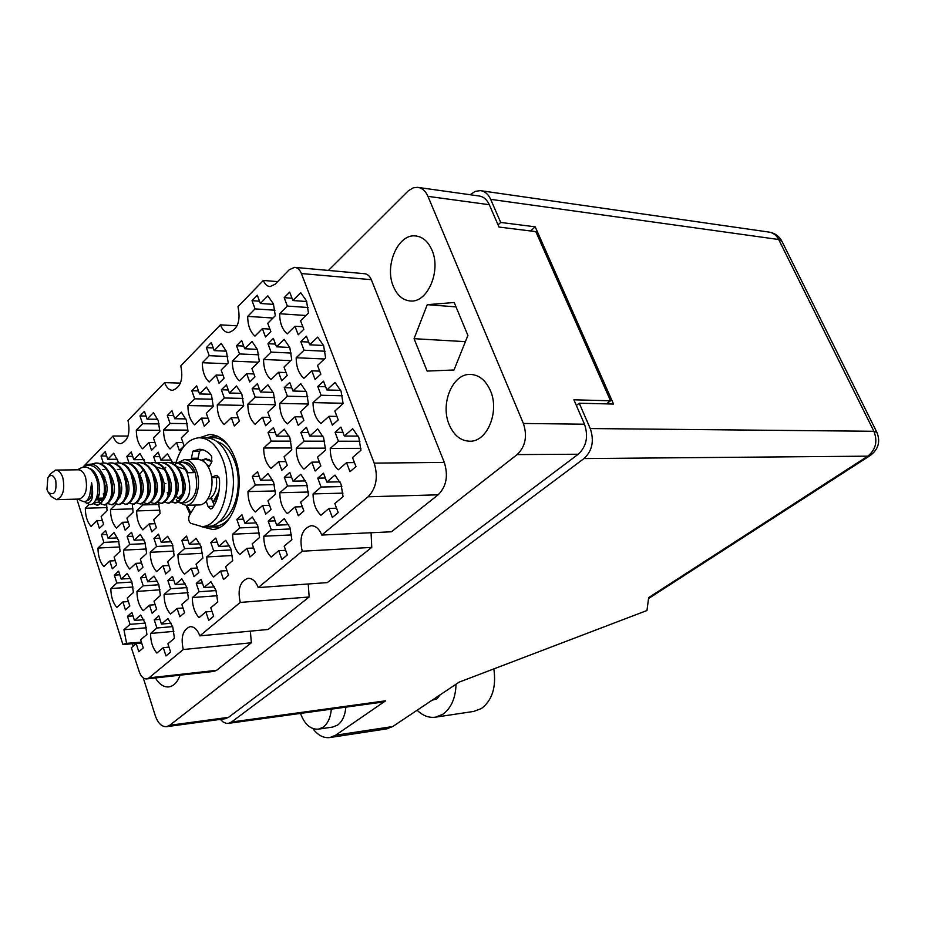 <?xml version="1.0" encoding="UTF-8"?>
<svg xmlns="http://www.w3.org/2000/svg" width="925" height="925" viewBox="0 0 925 925"><rect width="100%" height="100%" fill="white"/><g stroke="black" fill="none" stroke-linecap="round" stroke-linejoin="round"><path stroke-width="1.39" d="M199.812 635.868L240.28 602.418L309.147 596.995L268.146 629.474L199.812 635.868C197.476 629.59 194.215 626.537 190.041 626.676C182.849 629.659 180.595 637.279 183.266 649.535L149.017 677.852L146.693 678.915C143.479 679.043 140.993 676.626 139.224 671.631L131.362 647.789L136.218 643.627L138.808 651.732L143.259 647.928L140.658 639.799L146.913 634.411L145.317 623.369L140.669 615.032L134.46 620.49L131.882 612.454L127.5 616.351L132.992 615.9M154.244 619.831L156.903 628.006L150.544 633.463C150.602 641.707 152.706 648.24 156.88 653.05L163.286 647.662L165.98 655.929L170.616 652.079L167.911 643.777L174.432 638.308L172.778 627.034L167.945 618.524L161.482 624.074L158.811 615.877L154.244 619.831L159.944 619.345M101.392 534.638L103.866 542.385L97.981 548.028C98.038 555.994 100.004 562.169 103.877 566.574L109.809 560.989L112.307 568.806L116.596 564.805L114.087 556.966L120.111 551.288L118.573 540.512L114.087 532.569L108.109 538.315L105.612 530.557L101.392 534.638L106.849 534.419M196.285 583.409L199.095 591.769L192.342 597.573C192.388 606.083 194.62 612.766 199.048 617.622L205.87 611.899L208.715 620.363L213.652 616.258L210.784 607.771L217.722 601.944L215.964 590.347L210.842 581.686L203.963 587.595L201.13 579.2L196.285 583.409L202.413 582.993M140.588 577.79L143.202 585.814L136.958 591.422C137.016 599.608 139.085 606.014 143.178 610.673L149.468 605.135L152.116 613.252L156.66 609.286L154.001 601.146L160.395 595.515L158.765 584.38L154.024 576.078L147.688 581.779L145.063 573.731L140.588 577.79L146.266 577.431M181.809 540.397L184.572 548.618L177.947 554.572C177.993 563.013 180.19 569.569 184.537 574.252L191.221 568.366L194.019 576.68L198.852 572.459L196.042 564.123L202.841 558.133L201.13 546.698L196.088 538.257L189.347 544.316L186.573 536.084L181.809 540.397L187.937 540.119M127.164 536.488L129.731 544.374L123.615 550.132C123.661 558.238 125.707 564.539 129.72 569.037L135.894 563.348L138.484 571.326L142.947 567.256L140.346 559.255L146.612 553.474L145.017 542.489L140.357 534.396L134.137 540.235L131.558 532.326L127.164 536.488L132.83 536.246M167.333 415.51L170.05 423.442L163.54 429.963C163.598 438.358 165.748 444.694 170.015 448.972L176.594 442.532L179.334 450.556L184.087 445.931L181.323 437.883L187.995 431.316L186.307 420.089L181.358 412.122L174.744 418.748L172.004 410.792L167.333 415.51L173.657 415.591M167.876 580.542L170.593 588.739L164.095 594.44C164.153 602.776 166.303 609.332 170.558 614.084L177.103 608.442L179.843 616.744L184.584 612.697L181.82 604.383L188.48 598.66L186.792 587.306L181.867 578.83L175.264 584.623L172.536 576.414L167.876 580.542L173.784 580.16M210.819 542.478L213.687 550.861L206.784 556.931C206.83 565.533 209.108 572.24 213.629 577.027L220.601 571.037L223.503 579.524L228.544 575.223L225.619 566.713L232.707 560.608L230.926 548.93L225.688 540.316L218.67 546.49L215.779 538.072L210.819 542.478L217.178 542.166M114.33 575.142L116.851 583.016L110.85 588.531C110.907 596.544 112.908 602.834 116.851 607.39L122.898 601.944L125.442 609.91L129.812 606.002L127.257 598.024L133.397 592.486L131.824 581.571L127.257 573.442L121.163 579.038L118.631 571.153L114.33 575.142L119.811 574.807M153.955 538.408L156.614 546.455L150.243 552.306C150.301 560.573 152.417 567.013 156.591 571.592L163.008 565.811L165.702 573.951L170.35 569.812L167.633 561.637L174.166 555.763L172.512 544.548L167.668 536.292L161.204 542.235L158.522 534.164L153.955 538.408L159.84 538.142M145.121 462.673L140.045 453.481L133.813 459.713L131.234 451.92L126.829 456.36L132.691 456.326M172.478 462.5L167.402 453.759L160.915 460.118L158.233 452.175L153.654 456.696L159.748 456.661M139.953 415.961L142.577 423.743L136.322 430.137C136.368 438.369 138.449 444.578 142.554 448.787L148.867 442.462L151.515 450.325L156.082 445.792L153.411 437.907L159.828 431.478L158.198 420.459L153.434 412.654L147.075 419.152L144.45 411.347L139.953 415.961L146.034 416.053M118.782 462.824L113.729 453.204L107.739 459.309L105.253 451.678L101.022 456.025L106.664 456.002M284.172 297.665L287.351 306.059L279.674 313.748C279.708 322.883 282.229 329.589 287.236 333.879L294.983 326.259L298.208 334.769L303.816 329.3L300.579 320.778L308.476 313.02L306.51 300.926L300.706 292.693L292.89 300.521L289.687 292.103L284.172 297.665L292.022 298.255M252.016 300.66L255.069 308.881L247.715 316.385C247.75 325.334 250.166 331.902 254.976 336.099L262.399 328.664L265.487 336.989L270.852 331.647L267.741 323.299L275.303 315.726L273.418 303.886L267.845 295.827L260.364 303.469L257.3 295.225L252.016 300.66L259.52 301.203M206.356 347.638L209.223 355.686L202.332 362.727C202.378 371.376 204.656 377.805 209.166 382.013L216.126 375.041L219.028 383.193L224.07 378.186L221.144 370.012L228.221 362.924L226.44 351.419L221.214 343.453L214.195 350.61L211.305 342.551L206.356 347.638L213.247 347.962M267.972 343.73L271.083 352.113L263.579 359.478C263.613 368.497 266.076 375.192 270.979 379.574L278.564 372.289L281.709 380.776L287.189 375.55L284.021 367.04L291.733 359.617L289.814 347.615L284.137 339.325L276.494 346.817L273.372 338.411L267.972 343.73L275.488 344.112M221.376 389.783L224.301 397.981L217.271 404.873C217.306 413.602 219.63 420.147 224.232 424.529L231.331 417.707L234.291 426.009L239.425 421.106L236.453 412.781L243.668 405.832L241.853 394.177L236.523 385.991L229.377 393.009L226.428 384.788L221.376 389.783L228.278 389.968M236.523 345.73L239.506 353.94L232.314 361.132C232.36 369.965 234.73 376.533 239.425 380.822L246.686 373.688L249.704 382.013L254.953 376.891L251.912 368.555L259.301 361.305L257.451 349.558L252.005 341.429L244.686 348.748L241.691 340.516L236.523 345.73L243.714 346.077M268.077 432.588L271.187 441.121L263.694 448.012C263.729 456.996 266.192 463.818 271.083 468.466L278.645 461.656L281.79 470.305L287.259 465.414L284.091 456.742L291.791 449.804L289.872 437.745L284.206 429.142L276.587 436.161L273.465 427.604L268.077 432.588L275.292 432.634M317.772 386.523L321.067 395.252L313.055 402.618C313.089 411.926 315.714 418.909 320.929 423.569L329.022 416.285L332.364 425.13L338.226 419.904L334.85 411.024L343.094 403.601L341.059 391.159L335 382.441L326.849 389.945L323.519 381.181L317.772 386.523L325.635 386.754M236.846 519.399L239.818 527.898L232.649 534.199C232.695 542.963 235.054 549.751 239.737 554.572L246.975 548.34L249.981 556.954L255.219 552.491L252.178 543.865L259.543 537.529L257.693 525.654L252.271 516.948L244.986 523.353L241.992 514.832L236.846 519.399L243.506 519.145M284.322 477.3L287.49 485.995L279.836 492.724C279.87 501.789 282.379 508.75 287.374 513.583L295.098 506.946L298.301 515.757L303.886 510.993L300.66 502.148L308.534 495.384L306.58 483.151L300.787 474.305L293.005 481.15L289.814 472.421L284.322 477.3L291.548 477.173M191.857 390.778L194.666 398.814L187.914 405.566C187.972 414.111 190.203 420.54 194.62 424.829L201.43 418.135L204.275 426.275L209.2 421.476L206.333 413.325L213.259 406.514L211.513 395.102L206.391 387.078L199.534 393.946L196.701 385.887L191.857 390.778L198.47 390.951M284.252 387.656L287.421 396.201L279.755 403.404C279.789 412.504 282.31 419.337 287.305 423.904L295.04 416.77L298.255 425.442L303.851 420.32L300.625 411.637L308.499 404.375L306.545 392.212L300.752 383.678L292.947 391.009L289.756 382.441L284.252 387.656L291.78 387.864M252.282 476.491L255.323 485.012L247.992 491.591C248.027 500.471 250.444 507.282 255.231 512.011L262.619 505.501L265.695 514.127L271.048 509.455L267.949 500.807L275.477 494.181L273.603 482.203L268.053 473.554L260.596 480.26L257.543 471.715L252.282 476.491L259.208 476.375M300.845 432.449L304.082 441.167L296.254 448.209C296.278 457.389 298.844 464.362 303.955 469.114L311.852 462.153L315.124 470.987L320.848 465.992L317.553 457.135L325.6 450.047L323.611 437.71L317.691 428.922L309.725 436.091L306.464 427.35L300.845 432.449L308.383 432.495M268.181 521.11L271.279 529.794L263.798 536.211C263.833 545.172 266.296 552.109 271.175 557.035L278.726 550.687L281.859 559.486L287.328 554.931L284.172 546.12L291.861 539.657L289.941 527.528L284.287 518.624L276.668 525.169L273.557 516.451L268.181 521.11L275.118 520.844M300.81 341.649L304.047 350.217L296.197 357.744C296.231 366.959 298.798 373.804 303.909 378.279L311.829 370.821L315.113 379.493L320.848 374.151L317.541 365.444L325.612 357.859L323.611 345.592L317.68 337.116L309.702 344.782L306.441 336.203L300.81 341.649L308.661 342.065M252.155 388.743L255.196 397.114L247.854 404.156C247.888 413.07 250.305 419.753 255.103 424.228L262.515 417.244L265.591 425.731L270.956 420.725L267.845 412.226L275.396 405.127L273.511 393.217L267.949 384.858L260.48 392.027L257.416 383.644L252.155 388.743L259.358 388.939M317.784 478.144L321.079 487.036L313.078 493.904C313.113 503.165 315.726 510.276 320.929 515.237L329.011 508.449L332.353 517.468L338.192 512.6L334.827 503.558L343.059 496.644L341.024 484.133L334.977 475.092L326.837 482.087L323.519 473.161L317.784 478.144L325.322 478.005M360.935 448.347L330.26 448.405C330.283 457.794 332.965 464.917 338.284 469.784L346.551 462.673L349.974 471.704L355.963 466.605L352.517 457.54L360.935 450.302L358.865 437.687L352.691 428.703L344.343 436.033L358.195 436.091M185.983 505.328L190.03 514.277M201.384 526.614L212.507 529.435C232.742 529.389 246.397 487.868 235.158 458.627C229.03 442.809 220.427 434.773 209.362 434.507L199.58 437.745M393.403 286.507C397.311 295.595 403.046 300.428 410.631 301.007C427.651 302.752 441.364 270.632 431.929 250.062C428.067 241.356 422.54 236.638 415.325 235.921C397.866 233.84 384.233 265.972 393.403 286.507M449.215 424.714C453.955 435.559 460.916 441.063 470.108 441.225C487.382 441.653 499.789 411.278 490.377 390.57C485.671 380.14 478.953 374.764 470.212 374.405C452.464 373.619 440.046 403.982 449.215 424.714M155.4 677.944C159.297 684.396 163.817 687.379 168.974 686.893C173.842 686.038 177.542 682.13 180.074 675.192M142.462 503.651L142.889 504.923L136.646 510.924C136.692 519.122 138.773 525.435 142.866 529.863L149.168 523.932L151.816 531.933L156.371 527.678L153.712 519.665L160.117 513.629L158.545 502.749M116.203 503.952L110.491 509.548C110.549 517.595 112.549 523.793 116.504 528.129L122.562 522.301L125.106 530.141L129.488 525.967L126.922 518.104L133.073 512.184L132.263 504.137M89.263 504.287L85.331 508.23C85.389 516.127 87.32 522.209 91.124 526.452L96.952 520.729L99.403 528.418L103.612 524.325L101.149 516.613L107.069 510.797L106.618 504.622M141.629 642.84L122.944 644.598L125.349 643.465L141.398 642.123M143.259 677.933L155.342 715.834C158.013 723.327 161.771 726.934 166.627 726.668L169.703 725.293L517.168 454.591C525.446 446.544 527.528 436.161 523.388 423.465L427.951 196.354C425.523 190.885 422.02 187.891 417.464 187.336L413.128 187.891L408.318 190.816L328.444 270.424M83.296 466.755L113.023 435.999C114.804 441.017 117.371 443.572 120.724 443.676C128.066 440.843 130.483 433.12 127.997 420.505L164.592 382.626L180.444 383.1M371.757 547.392L327.311 582.611L258.225 587.583L302.232 551.207L371.757 547.392L371.075 532.742M374.197 463.113L444.301 462.419C448.452 475.797 446.393 486.596 438.138 494.817L391.472 531.783L321.773 535.055L368.104 496.771C376.313 488.238 378.348 477.022 374.197 463.113L301.4 273.546C299.804 269.672 297.526 267.603 294.543 267.36L289.248 269.742L275.072 284.264L270.042 286.565C267.105 286.334 264.874 284.287 263.336 280.437L237.991 306.672C240.858 320.859 237.748 329.485 228.672 332.538C225.064 332.306 222.324 329.739 220.427 324.848L237.066 325.831M277.65 281.628L263.336 280.437M164.592 382.626C166.442 387.587 169.102 390.153 172.582 390.315C180.722 387.367 183.462 379.215 180.791 365.861L220.427 324.848M418.458 187.474L478.815 195.95C483.382 196.505 486.885 199.43 489.313 204.714L498.991 227.053L535.829 231.632L610.535 400.779L573.905 399.808L584.484 424.205C588.589 436.461 586.508 446.463 578.241 454.233L228.533 717.337L225.157 718.737M132.356 643.707L133.165 646.251M606.499 403.878L610.535 400.779M330.26 448.405L338.446 441.213L335.07 432.299L342.955 432.345M335.07 432.299L340.955 427.084L344.343 436.033M142.438 494.332L140.901 496.089M183.266 649.535L251.369 642.771L250.351 631.139M149.017 677.852L216.566 670.336L251.369 642.771M444.301 462.419L371.318 279.685L301.4 273.546M113.023 435.999L128.043 436.057M122.944 644.598L76.879 499.13M295.063 267.406L364.415 273.696C367.422 273.95 369.722 275.951 371.318 279.685M309.147 596.995L308.245 583.976M216.566 670.336L214.01 671.4M414.053 338.689L427.13 371.075L454.025 369.988L467.9 335.44L454.198 302.51L427.257 304.672L414.053 338.689L465.402 341.649M127.5 616.351L130.055 624.363L123.95 629.728L126.609 643.522M258.225 587.583C255.797 581.293 252.363 578.194 247.946 578.31C239.945 581.432 237.39 589.468 240.28 602.418M321.773 535.055C319.241 528.776 315.633 525.654 310.973 525.712C302.012 528.984 299.099 537.483 302.232 551.207M126.829 456.36L129.107 463.24M156.105 489.672L157.481 488.724M153.654 456.696L155.654 462.616M172.778 463.517L172.524 462.662M120.019 496.968L119.533 495.476M101.022 456.025L103.276 462.962M105.45 485.972L106.861 484.561M99.148 494.401L97.426 496.112M456.013 306.88L427.257 304.672M338.446 441.213L359.975 441.248M346.551 462.673L354.437 462.592M321.079 487.036L341.822 486.573M342.967 493.141L313.078 493.904M329.011 508.449L336.561 508.195M326.837 482.087L340.03 481.833M255.196 397.114L274.725 397.577M275.396 404.711L247.854 404.156M262.515 417.244L269.718 417.348M260.48 392.027L273.176 392.362M304.047 350.217L325.137 351.234M324.397 358.993L296.197 357.744M311.829 370.821L319.692 371.122M309.702 344.782L323.577 345.499M271.279 529.794L290.415 528.961M291.641 534.928L263.798 536.211M278.726 550.687L285.675 550.317M276.668 525.169L288.727 524.672M304.082 441.167L324.675 441.202M325.6 448.151L296.254 448.209M311.852 462.153L319.391 462.084M309.725 436.091L322.964 436.149M255.323 485.012L274.355 484.619M275.407 490.944L247.992 491.591M262.619 505.501L269.557 505.293M260.596 480.26L272.713 480.04M287.421 396.201L307.828 396.709M308.511 404.005L279.755 403.404M295.04 416.77L302.567 416.886M292.947 391.009L306.21 391.379M194.666 398.814L212.623 399.207M213.259 406.04L187.914 405.566M201.43 418.135L208.056 418.227M199.534 393.946L211.189 394.235M287.49 485.995L307.354 485.579M308.441 492.019L279.836 492.724M295.098 506.946L302.325 506.715M293.005 481.15L305.643 480.919M239.818 527.898L258.179 527.134M259.347 533.008L232.649 534.199M246.975 548.34L253.635 547.993M244.986 523.353L256.56 522.903M321.067 395.252L342.4 395.796M343.106 403.265L313.055 402.618M329.022 416.285L336.897 416.4M326.849 389.945L340.724 390.338M271.187 441.121L290.901 441.156M291.791 447.954L263.694 448.012M278.645 461.656L285.86 461.598M276.587 436.161L289.259 436.207M239.506 353.94L258.838 354.807M258.376 362.207L232.314 361.132M246.686 373.688L253.889 373.943M244.686 348.748L257.381 349.361M224.301 397.981L243.032 398.409M243.68 405.393L217.271 404.873M231.331 417.707L238.245 417.799M229.377 393.009L241.529 393.322M271.083 352.113L291.259 353.061M290.681 360.634L263.579 359.478M278.564 372.289L286.079 372.567M276.494 346.817L289.756 347.465M209.223 355.686L227.758 356.495M227.411 363.722L202.332 362.727M216.126 375.041L223.029 375.272M214.195 350.61L226.347 351.176M255.069 308.881L274.991 310.233M273.025 318.015L247.715 316.385M262.399 328.664L269.903 329.103M260.364 303.469L273.603 304.406M287.351 306.059L308.164 307.528M305.955 315.494L279.674 313.748M294.983 326.259L302.845 326.733M292.89 300.521L306.742 301.538M94.2 502.368L99.345 502.229M106.965 507.594L85.331 508.23M96.952 520.729L102.409 520.532M98.223 498.205L103.172 498.089M119.741 469.403L117.336 469.438M104.722 469.588L102.872 469.611M107.739 459.309L117.614 459.251M142.577 423.743L159.135 423.904M159.828 430.298L136.322 430.137M148.867 442.462L154.949 442.462M147.075 419.152L157.759 419.279M132.969 508.866L110.491 509.548M122.562 522.301L128.217 522.093M164.292 483.636L165.806 483.613M160.915 460.118L171.588 460.037M133.813 459.713L144.069 459.632M156.614 546.455L172.859 545.658M173.935 551.092L150.243 552.306M163.008 565.811L168.905 565.464M161.204 542.235L171.403 541.761M116.851 583.016L131.974 582.033M133.061 587.028L110.85 588.531M122.898 601.944L128.378 601.539M121.163 579.038L130.598 578.449M213.687 550.861L231.262 549.936M232.441 555.52L206.784 556.931M220.601 571.037L226.972 570.632M218.67 546.49L229.689 545.935M170.593 588.739L186.896 587.606M188.087 592.717L164.095 594.44M177.103 608.442L183.011 607.979M175.264 584.623L185.416 583.941M170.05 423.442L187.278 423.615M188.006 430.125L163.54 429.963M176.594 442.532L182.919 442.532M174.744 418.748L185.856 418.886M129.731 544.374L145.364 543.646M146.404 548.999L123.615 550.132M135.894 563.348L141.571 563.036M134.137 540.235L143.965 539.795M184.572 548.618L201.465 547.762M202.598 553.266L177.947 554.572M191.221 568.366L197.349 567.996M189.347 544.316L199.95 543.808M143.202 585.814L158.892 584.762M160.037 589.815L136.958 591.422M149.468 605.135L155.157 604.696M147.688 581.779L157.47 581.143M199.095 591.769L216.034 590.555M217.282 595.723L192.342 597.573M205.87 611.899L212.01 611.39M203.963 587.595L214.508 586.855M103.866 542.385L118.92 541.692M119.915 546.976L97.981 548.028M109.809 560.989L115.278 560.689M108.109 538.315L117.579 537.899M142.889 504.923L159.042 504.46M160.002 510.184L136.646 510.924M149.168 523.932L155.053 523.712M156.903 628.006L172.628 626.618M173.865 631.359L150.544 633.463M163.286 647.662L168.998 647.107M161.482 624.074L171.206 623.23M130.055 624.363L145.225 623.068M146.404 627.774L123.95 629.728M136.218 643.627L141.71 643.106M134.46 620.49L143.849 619.704M456.048 684.211C455.574 698.248 451.134 708.284 442.751 714.32L435.629 717.153C429.05 718.089 422.875 715.788 417.106 710.238M493.846 668.902C496.401 687.044 492.262 700.26 481.416 708.538L473.739 711.418M440.034 694.918L436.924 698.907L432.137 700.19M300.486 713.418C304.626 724.425 310.615 729.675 318.454 729.154L323.033 727.258C327.82 723.651 330.583 717.615 331.3 709.163M332.607 727.073L337.544 725.119C342.342 721.535 345.106 715.545 345.834 707.151M312.823 728.565C317.934 735.375 323.669 738.358 330.005 737.526L335.578 735.225L392.755 726.53L459.147 682.13L646.968 610.512L648.656 597.619L867.777 456.164L583.987 458.569L231.528 722.02L385.598 700.815L335.578 735.225M385.598 700.815L382.187 702.133M392.755 726.53L386.708 728.865M220.381 719.384L223.087 721.962L226.047 723.292L228.44 723.362L231.528 722.02M583.987 458.569C592.289 450.822 594.382 440.82 590.254 428.553L873.905 431.281L778.7 239.517L490.666 199.338L500.703 222.439L498.055 224.891M576.356 405.462L579.235 403.208L590.254 428.553M490.666 199.338C488.25 194.088 484.781 191.186 480.248 190.619L475.149 191.394L470.178 194.736M579.235 403.208L613.529 404.052L535.193 226.822L500.703 222.439M530.592 230.984L535.193 226.822M46.955 489.533L47.846 477.832C50.817 474.028 53.453 474.86 55.743 480.329C56.83 491.915 54.355 495.95 48.32 492.447L46.955 489.533M48.32 477.115L50.493 473.831L55.512 470.073C58.657 470.131 61.096 472.663 62.819 477.682C65.12 489.579 63.004 496.91 56.494 499.65L51.245 496.482L48.458 492.632M55.858 470.073L78.22 469.808C81.388 469.865 83.84 472.374 85.562 477.335C87.875 489.117 85.748 496.367 79.192 499.072L78.856 499.084M177.854 462.754L184.306 459.609C189.625 459.702 193.741 463.61 196.643 471.322C201.916 485.405 195.476 505.374 185.821 505.339L178.328 502.125M184.907 459.609L197.765 459.517C203.107 459.609 207.223 463.483 210.137 471.149C215.421 485.139 208.958 504.969 199.268 504.934L198.713 504.958M207.003 464.928L209.582 465.842M202.078 460.477L205.766 459.459L211.917 461.587M77.33 469.819L80.648 468.108C86.326 465.529 91.112 467.969 95.032 475.404C101.889 489.128 95.576 508.137 88.361 503.986L86.279 503.015C92.199 503.466 93.98 496.725 91.633 482.815L89.76 494.956C88.152 500.309 85.805 502.437 82.718 501.338L77.943 499.107M84.372 466.188L86.129 465.287C92.581 462.35 98.015 465.217 102.432 473.901L103.958 481.821L100.918 474.213C96.073 466.073 90.268 463.552 83.516 466.639M84.533 501.651L86.279 503.015M171.079 462.835L173.773 462.361C179.23 462.431 183.647 465.888 187.023 472.744C191.903 489.036 190.18 499.049 181.867 502.795L178.641 501.917M161.262 475.866L161.586 474.86M164.65 468.709L165.725 467.298M171.507 462.974L174.501 462.361M173.773 462.361L174.628 462.35C180.086 462.419 184.503 465.876 187.879 472.733L193.845 472.64C190.469 465.818 186.052 462.373 180.583 462.303L177.912 462.778M174.501 464.535L177.484 462.916M181.208 462.292L184.352 462.269C189.058 462.35 192.701 465.795 195.267 472.629C198.678 488.897 195.487 498.91 185.694 502.691L185.197 502.703M91.633 464.084L95.657 463.032C101.091 463.101 105.496 466.697 108.896 473.808C113.856 490.724 112.33 501.119 104.328 504.992L100.871 503.801M92.327 464.188L96.42 463.032M96.269 463.032L96.57 463.02C102.004 463.101 106.421 466.686 109.821 473.797C114.781 490.712 113.255 501.096 105.242 504.958L104.849 504.969M100.097 463.541L102.999 462.974C108.433 463.043 112.85 466.628 116.238 473.716C121.198 490.574 119.649 500.922 111.613 504.784L108.179 503.628M103.612 462.962L103.912 462.962C109.347 463.032 113.763 466.616 117.163 473.704C122.112 490.551 120.562 500.899 112.515 504.761L112.133 504.761M107.404 463.471L110.295 462.905C115.729 462.974 120.146 466.547 123.534 473.612C128.483 490.412 126.922 500.737 118.851 504.576L115.44 503.454M110.295 462.905L111.197 462.893C116.642 462.974 121.059 466.535 124.447 473.6C129.396 490.389 127.823 500.703 119.753 504.553L119.36 504.564M114.677 463.402L117.533 462.847C122.979 462.916 127.396 466.478 130.783 473.507C135.721 490.25 134.148 500.541 126.043 504.368L122.655 503.281M104.386 479.566L104.895 477.416M118.157 462.835L118.435 462.835C123.881 462.905 128.297 466.466 131.685 473.496C136.623 490.238 135.038 500.517 126.933 504.345L126.552 504.356M121.892 463.321L124.736 462.778C130.182 462.858 134.599 466.397 137.987 473.415C142.912 490.1 141.317 500.356 133.188 504.171L129.824 503.108M125.349 462.778L125.627 462.778C131.072 462.847 135.489 466.385 138.877 473.403C143.803 490.077 142.207 500.321 134.079 504.148L133.686 504.16M129.061 463.252L131.882 462.72C137.328 462.789 141.745 466.327 145.132 473.311C150.058 489.938 148.439 500.159 140.276 503.975L136.935 502.934M132.495 462.72L132.772 462.708C138.218 462.789 142.635 466.316 146.023 473.299C150.948 489.926 149.33 500.136 141.167 503.952L140.773 503.952M136.183 463.182L138.981 462.662C144.427 462.731 148.844 466.246 152.232 473.218C157.146 489.788 155.516 499.974 147.329 503.767L143.999 502.772M139.594 462.65L139.86 462.65C145.317 462.72 149.734 466.235 153.111 473.207C158.025 489.764 156.394 499.951 148.208 503.743L147.803 503.755M143.248 463.113L146.023 462.592C151.48 462.673 155.897 466.177 159.285 473.126C164.188 489.637 162.546 499.789 154.325 503.57L151.029 502.599M146.647 462.592L146.902 462.592C152.359 462.662 156.776 466.165 160.164 473.103C165.066 489.614 163.413 499.766 155.203 503.547L154.799 503.558M150.278 463.043L153.03 462.535C158.487 462.604 162.904 466.108 166.28 473.022C171.194 489.487 169.518 499.604 161.285 503.373L158.002 502.425M153.03 462.535L153.908 462.535C159.366 462.604 163.783 466.096 167.159 473.01C172.062 489.464 170.385 499.581 162.153 503.35L161.748 503.362M157.25 462.974L159.99 462.477C165.448 462.546 169.865 466.027 173.241 472.929C178.143 489.337 176.455 499.419 168.188 503.188L164.927 502.252M159.99 462.477L160.858 462.465C166.315 462.535 170.732 466.027 174.108 472.918C179.011 489.313 177.323 499.396 169.044 503.154L168.651 503.165M164.188 462.905L166.905 462.419C172.362 462.488 176.779 465.957 180.155 472.837C185.046 489.186 183.347 499.234 175.056 502.992L171.807 502.078M167.517 462.408L167.76 462.408C173.229 462.477 177.646 465.946 181.011 472.825C185.902 489.163 184.202 499.211 175.9 502.969L175.507 502.98M103.958 481.821C105.45 495.465 103.126 503.258 96.986 505.189L92.951 503.489M102.432 473.901C107.392 490.863 105.889 501.292 97.9 505.166L97.518 505.177M97.252 505.166L93.494 503.061M100.397 503.397L97.865 499.789M97.969 497.812L97.31 495.661M103.843 496.205L103.265 493.846M175.276 502.969L172.223 501.755M167.807 494.505L167.24 492.366M177.334 497.766L175.958 495.453M218.924 491.476L213.178 501.986M216.3 477.566C217.456 486.527 215.687 493.222 210.981 497.685L214.299 505.223M177.993 501.789L176.27 499.627M103.369 476.259L103.854 475.23M182.398 493.788L177.831 498.413L179.531 498.367L175.704 496.216M89.008 468.258C100.27 471.299 102.698 497.511 95.68 500.217M108.607 471.415C115.452 482.711 116.273 492.019 111.081 499.327M104.201 478.884L104.791 477.173M123.349 471.415C129.974 482.445 130.76 491.58 125.707 498.829M119.776 497.419L119.267 496.563M137.883 471.426C144.288 482.191 145.04 491.163 140.126 498.344M152.232 471.438C158.418 481.937 159.135 490.736 154.359 497.847M156.244 467.056L164.188 469.287M166.384 471.461C172.362 481.694 173.033 490.331 168.408 497.361M161.297 475.959L161.69 475.068M180.352 471.484C186.11 481.451 186.758 489.915 182.271 496.875M103.496 497.546L99.993 500.437L96.501 498.39M125.164 475.346L125.58 474.537M139.455 474.768L143.178 469.761M91.633 482.815C92.997 493.326 91.471 499.315 87.066 500.772L86.788 500.783M101.068 471.322L101.068 471.311C108.109 482.734 108.988 492.158 103.704 499.569M102.478 500.263L101.542 500.402M100.767 500.263L97.171 496.251M116.007 471.415C122.736 482.572 123.545 491.799 118.423 499.084M130.645 471.415C137.154 482.318 137.917 491.372 132.946 498.587M145.086 471.426C151.376 482.064 152.105 490.944 147.272 498.101M141.178 497.072L140.785 496.482M140.242 476.953L140.704 475.808M159.331 471.449C165.413 481.809 166.107 490.528 161.412 497.604M173.391 471.472C179.265 481.578 179.912 490.123 175.368 497.118M177.23 466.975L177.935 466.859M177.103 466.836L185.046 469.218M187.266 471.496L188.157 472.721M208.576 467.495L211.339 462.939L211.802 456.927L210.912 455.32C207.281 451.192 203.303 449.18 199.002 449.296L192.909 451.18L191.394 458.245L191.845 459.563M206.183 501.188L207.998 506.438L210.796 509.039L212.519 507.964C217.595 500.691 219.93 491.372 219.526 480.006L219.121 477.924L216.358 475.346L211.617 477.219M200.182 437.768L205.639 437.779C215.953 438.011 223.966 445.515 229.666 460.292C240.118 487.567 227.411 526.29 208.564 526.313L207.501 526.36M176.074 462.396C180.826 447.076 188.457 438.866 198.979 437.756C209.281 437.988 217.282 445.515 222.983 460.349C233.424 487.718 220.74 526.556 201.916 526.579L190.562 523.261C188.503 521.087 188.145 518.393 189.498 515.156L195.672 505.05M175.704 463.749L176.039 462.535M218.682 476.942L216.797 477.497M202.772 449.747L199.557 451.157L198.031 458.199L198.493 459.517M217.086 441.618C224.74 443.988 230.649 450.741 234.811 461.876C243.622 485.024 234.58 518.127 218.716 522.105M218.173 495.199L213.386 502.564M201.396 460.176L205.755 458.8L212.068 460.974M190.885 512.889L186.734 505.304M209.293 438.068C216.103 436.6 222.451 439.051 228.336 445.434M206.772 437.779L213.848 436.01L217.872 436.357M219.711 527.331L201.916 526.579M229.793 517.884C224.174 524.475 217.93 527.158 211.073 525.932M438.138 494.817L368.104 496.771M489.313 204.714L427.951 196.354M523.388 423.465L584.484 424.205M578.241 454.233L517.168 454.591M169.703 725.293L228.533 717.337M870.228 455.516C878.357 449.388 880.6 441.699 876.935 432.438L873.905 431.281C877.813 441.433 875.767 449.735 867.777 456.164L870.228 455.516L648.541 598.533M481.243 190.77L768.559 232.025C772.988 232.591 776.364 235.089 778.7 239.517L781.983 241.413L876.935 432.438M217.132 475.473L215.71 475.496M212.045 498.714L207.952 498.818M213.675 506.264L207.998 506.438M217.352 477.497L211.663 477.589M199.557 451.157L192.909 451.18M198.031 458.199L191.394 458.245M471.646 374.463L470.212 374.405M416.77 236.083L415.325 235.921M210.657 434.519L209.362 434.507M146.693 678.915L214.218 671.377M166.627 726.668L225.411 718.69M318.454 729.154L332.965 727.015M382.441 702.098L228.44 723.362M781.983 241.413C779.336 236.361 775.185 233.285 769.531 232.163M387.147 728.796L330.005 737.526M435.629 717.153L474.294 711.337M206.356 459.447L209.374 459.424M96.986 505.189L97.9 505.166M104.328 504.992L105.242 504.958M111.613 504.784L112.515 504.761M118.851 504.576L119.753 504.553M126.043 504.368L126.933 504.345M133.188 504.171L134.079 504.148M140.276 503.975L141.167 503.952M147.329 503.767L148.208 503.743M154.325 503.57L155.203 503.547M161.285 503.373L162.153 503.35M168.188 503.188L169.044 503.154M175.056 502.992L175.9 502.969M181.867 502.795L185.694 502.691M185.821 505.339L199.268 504.934M56.494 499.65L79.192 499.072M99.993 500.437L101.819 500.39M217.097 477.554L211.675 477.635M199.869 449.296L199.002 449.296M205.755 458.8L206.367 458.8M215.097 436.01L217.121 436.022M216.878 527.782L218.971 527.689"/></g></svg>
